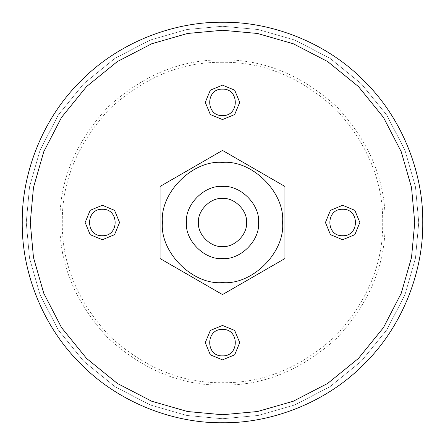 <?xml version="1.0" encoding="UTF-8"?>
<svg xmlns="http://www.w3.org/2000/svg" width="445" height="445" viewBox="0 0 445 445"><rect width="100%" height="100%" fill="white"/><g stroke="black" fill="none" stroke-linecap="round" stroke-linejoin="round"><path stroke-width="0.33" stroke-dasharray="2.23 1.67" d="M222.5 89.134C205.457 88.41 205.457 116.29 222.5 115.567C239.543 116.29 239.543 88.41 222.5 89.134M342.65 209.284C325.607 208.56 325.607 236.44 342.65 235.716C359.694 236.44 359.694 208.56 342.65 209.284M222.5 329.434C205.457 328.71 205.457 356.59 222.5 355.867C239.543 356.59 239.543 328.71 222.5 329.434M102.35 209.284C85.307 208.56 85.307 236.44 102.35 235.716C119.394 236.44 119.394 208.56 102.35 209.284M222.5 162.425C252.22 159.738 285.262 192.78 282.575 222.5C285.262 252.22 252.22 285.262 222.5 282.575C192.78 285.262 159.738 252.22 162.425 222.5C159.738 192.78 192.78 159.738 222.5 162.425M222.5 246.53C234.387 247.604 247.604 234.387 246.53 222.5C247.604 210.613 234.387 197.396 222.5 198.47C210.613 197.396 197.396 210.613 198.47 222.5C197.396 234.387 210.613 247.604 222.5 246.53M222.5 422.75C269.459 423.395 324.956 403.926 364.099 364.099C403.926 324.956 423.395 269.459 422.75 222.5C423.395 175.541 403.926 120.044 364.099 80.901C324.956 41.074 269.459 21.605 222.5 22.25C175.541 21.605 120.044 41.074 80.901 80.901C41.074 120.044 21.605 175.541 22.25 222.5C21.605 269.459 41.074 324.956 80.901 364.099C120.044 403.926 175.541 423.395 222.5 422.75C269.459 423.395 324.956 403.926 364.099 364.099C403.926 324.956 423.395 269.459 422.75 222.5C423.395 175.541 403.926 120.044 364.099 80.901C324.956 41.074 269.459 21.605 222.5 22.25C175.541 21.605 120.044 41.074 80.901 80.901C41.074 120.044 21.605 175.541 22.25 222.5C21.605 269.459 41.074 324.956 80.901 364.099C120.044 403.926 175.541 423.395 222.5 422.75C269.459 423.395 324.956 403.926 364.099 364.099C403.926 324.956 423.395 269.459 422.75 222.5C423.395 175.541 403.926 120.044 364.099 80.901C324.956 41.074 269.459 21.605 222.5 22.25C175.541 21.605 120.044 41.074 80.901 80.901C41.074 120.044 21.605 175.541 22.25 222.5C21.605 269.459 41.074 324.956 80.901 364.099C120.044 403.926 175.541 423.395 222.5 422.75C269.459 423.395 324.956 403.926 364.099 364.099C403.926 324.956 423.395 269.459 422.75 222.5C423.395 175.541 403.926 120.044 364.099 80.901C324.956 41.074 269.459 21.605 222.5 22.25C175.541 21.605 120.044 41.074 80.901 80.901C41.074 120.044 21.605 175.541 22.25 222.5C21.605 269.459 41.074 324.956 80.901 364.099C120.044 403.926 175.541 423.395 222.5 422.75C269.459 423.395 324.956 403.926 364.099 364.099C403.926 324.956 423.395 269.459 422.75 222.5C423.395 175.541 403.926 120.044 364.099 80.901C324.956 41.074 269.459 21.605 222.5 22.25C175.541 21.605 120.044 41.074 80.901 80.901C41.074 120.044 21.605 175.541 22.25 222.5C21.605 269.459 41.074 324.956 80.901 364.099C120.044 403.926 175.541 423.395 222.5 422.75C269.459 423.395 324.956 403.926 364.099 364.099C403.926 324.956 423.395 269.459 422.75 222.5C423.395 175.541 403.926 120.044 364.099 80.901C324.956 41.074 269.459 21.605 222.5 22.25C175.541 21.605 120.044 41.074 80.901 80.901C41.074 120.044 21.605 175.541 22.25 222.5C21.605 269.459 41.074 324.956 80.901 364.099C120.044 403.926 175.541 423.395 222.5 422.75C269.459 423.395 324.956 403.926 364.099 364.099C403.926 324.956 423.395 269.459 422.75 222.5C423.395 175.541 403.926 120.044 364.099 80.901C324.956 41.074 269.459 21.605 222.5 22.25C175.541 21.605 120.044 41.074 80.901 80.901C41.074 120.044 21.605 175.541 22.25 222.5C21.605 269.459 41.074 324.956 80.901 364.099C120.044 403.926 175.541 423.395 222.5 422.75M222.5 418.745L258.211 415.469L294.735 404.967L329.89 386.755L361.268 361.268L386.755 329.89L404.967 294.735L415.469 258.211L418.745 222.5L415.469 186.789L404.967 150.265L386.755 115.11L361.268 83.732L329.89 58.245L294.735 40.033L258.211 29.531L222.5 26.255L186.789 29.531L150.265 40.033L115.11 58.245L83.732 83.732L58.245 115.11L40.033 150.265L29.531 186.789L26.255 222.5L29.531 258.211L40.033 294.735L58.245 329.89L83.732 361.268L115.11 386.755L150.265 404.967L186.789 415.469L222.5 418.745L258.211 415.469L294.735 404.967L329.89 386.755L361.268 361.268L386.755 329.89L404.967 294.735L415.469 258.211L418.745 222.5L415.469 186.789L404.967 150.265L386.755 115.11L361.268 83.732L329.89 58.245L294.735 40.033L258.211 29.531L222.5 26.255L186.789 29.531L150.265 40.033L115.11 58.245L83.732 83.732L58.245 115.11L40.033 150.265L29.531 186.789L26.255 222.5L29.531 258.211L40.033 294.735L58.245 329.89L83.732 361.268L115.11 386.755L150.265 404.967L186.789 415.469L222.5 418.745L258.211 415.469L294.735 404.967L329.89 386.755L361.268 361.268L386.755 329.89L404.967 294.735L415.469 258.211L418.745 222.5L415.469 186.789L404.967 150.265L386.755 115.11L361.268 83.732L329.89 58.245L294.735 40.033L258.211 29.531L222.5 26.255L186.789 29.531L150.265 40.033L115.11 58.245L83.732 83.732L58.245 115.11L40.033 150.265L29.531 186.789L26.255 222.5L29.531 258.211L40.033 294.735L58.245 329.89L83.732 361.268L115.11 386.755L150.265 404.967L186.789 415.469L222.5 418.745L258.211 415.469L294.735 404.967L329.89 386.755L361.268 361.268L386.755 329.89L404.967 294.735L415.469 258.211L418.745 222.5L415.469 186.789L404.967 150.265L386.755 115.11L361.268 83.732L329.89 58.245L294.735 40.033L258.211 29.531L222.5 26.255L186.789 29.531L150.265 40.033L115.11 58.245L83.732 83.732L58.245 115.11L40.033 150.265L29.531 186.789L26.255 222.5L29.531 258.211L40.033 294.735L58.245 329.89L83.732 361.268L115.11 386.755L150.265 404.967L186.789 415.469L222.5 418.745L258.211 415.469L294.735 404.967L329.89 386.755L361.268 361.268L386.755 329.89L404.967 294.735L415.469 258.211L418.745 222.5L415.469 186.789L404.967 150.265L386.755 115.11L361.268 83.732L329.89 58.245L294.735 40.033L258.211 29.531L222.5 26.255L186.789 29.531L150.265 40.033L115.11 58.245L83.732 83.732L58.245 115.11L40.033 150.265L29.531 186.789L26.255 222.5L29.531 258.211L40.033 294.735L58.245 329.89L83.732 361.268L115.11 386.755L150.265 404.967L186.789 415.469L222.5 418.745L258.211 415.469L294.735 404.967L329.89 386.755L361.268 361.268L386.755 329.89L404.967 294.735L415.469 258.211L418.745 222.5L415.469 186.789L404.967 150.265L386.755 115.11L361.268 83.732L329.89 58.245L294.735 40.033L258.211 29.531L222.5 26.255L186.789 29.531L150.265 40.033L115.11 58.245L83.732 83.732L58.245 115.11L40.033 150.265L29.531 186.789L26.255 222.5L29.531 258.211L40.033 294.735L58.245 329.89L83.732 361.268L115.11 386.755L150.265 404.967L186.789 415.469L222.5 418.745M222.5 414.74L257.483 411.53L293.261 401.24L327.698 383.406L358.436 358.436L383.406 327.698L401.24 293.261L411.53 257.483L414.74 222.5L411.53 187.517L401.24 151.739L383.406 117.302L358.436 86.564L327.698 61.594L293.261 43.76L257.483 33.47L222.5 30.26L187.517 33.47L151.739 43.76L117.302 61.594L86.564 86.564L61.594 117.302L43.76 151.739L33.47 187.517L30.26 222.5L33.47 257.483L43.76 293.261L61.594 327.698L86.564 358.436L117.302 383.406L151.739 401.24L187.517 411.53L222.5 414.74M222.5 59.897C180.998 59.341 142.673 75.216 107.523 107.523C75.216 142.673 59.341 180.998 59.897 222.5C59.341 264.002 75.216 302.327 107.523 337.477C142.673 369.784 180.998 385.659 222.5 385.103C264.002 385.659 302.327 369.784 337.477 337.477C369.784 302.327 385.659 264.002 385.103 222.5C385.659 180.998 369.784 142.673 337.477 107.523C302.327 75.216 264.002 59.341 222.5 59.897M222.5 62.3C181.616 61.749 143.852 77.391 109.22 109.22C77.391 143.852 61.749 181.616 62.3 222.5C61.749 263.384 77.391 301.148 109.22 335.78C143.852 367.609 181.616 383.251 222.5 382.7C263.384 383.251 301.148 367.609 335.78 335.78C367.609 301.148 383.251 263.384 382.7 222.5C383.251 181.616 367.609 143.852 335.78 109.22C301.148 77.391 263.384 61.749 222.5 62.3M284.934 258.545L284.934 186.455L222.5 150.41L160.066 186.455L160.066 258.545L222.5 294.59L284.934 258.545"/><path stroke-width="0.67" d="M102.35 239.721L90.174 234.676L85.129 222.5L90.174 210.324L102.35 205.279L114.526 210.324L119.572 222.5L114.526 234.676L102.35 239.721M102.35 209.284C85.307 208.56 85.307 236.44 102.35 235.716C119.394 236.44 119.394 208.56 102.35 209.284M222.5 359.872L210.324 354.826L205.279 342.65L210.324 330.474L222.5 325.428L234.676 330.474L239.721 342.65L234.676 354.826L222.5 359.872M222.5 329.434C205.457 328.71 205.457 356.59 222.5 355.867C239.543 356.59 239.543 328.71 222.5 329.434M342.65 239.721L330.474 234.676L325.428 222.5L330.474 210.324L342.65 205.279L354.826 210.324L359.872 222.5L354.826 234.676L342.65 239.721M342.65 209.284C325.607 208.56 325.607 236.44 342.65 235.716C359.694 236.44 359.694 208.56 342.65 209.284M222.5 119.572L210.324 114.526L205.279 102.35L210.324 90.174L222.5 85.129L234.676 90.174L239.721 102.35L234.676 114.526L222.5 119.572M222.5 89.134C205.457 88.41 205.457 116.29 222.5 115.567C239.543 116.29 239.543 88.41 222.5 89.134M222.5 282.575C252.22 285.262 285.262 252.22 282.575 222.5C285.262 192.78 252.22 159.738 222.5 162.425C192.78 159.738 159.738 192.78 162.425 222.5C159.738 252.22 192.78 285.262 222.5 282.575M222.5 246.53C234.387 247.604 247.604 234.387 246.53 222.5C247.604 210.613 234.387 197.396 222.5 198.47C210.613 197.396 197.396 210.613 198.47 222.5C197.396 234.387 210.613 247.604 222.5 246.53M222.5 414.74L257.483 411.53L293.261 401.24L327.698 383.406L358.436 358.436L383.406 327.698L401.24 293.261L411.53 257.483L414.74 222.5L411.53 187.517L401.24 151.739L383.406 117.302L358.436 86.564L327.698 61.594L293.261 43.76L257.483 33.47L222.5 30.26L187.517 33.47L151.739 43.76L117.302 61.594L86.564 86.564L61.594 117.302L43.76 151.739L33.47 187.517L30.26 222.5L33.47 257.483L43.76 293.261L61.594 327.698L86.564 358.436L117.302 383.406L151.739 401.24L187.517 411.53L222.5 414.74M222.5 422.75C269.459 423.395 324.956 403.926 364.099 364.099C403.926 324.956 423.395 269.459 422.75 222.5C423.395 175.541 403.926 120.044 364.099 80.901C324.956 41.074 269.459 21.605 222.5 22.25C175.541 21.605 120.044 41.074 80.901 80.901C41.074 120.044 21.605 175.541 22.25 222.5C21.605 269.459 41.074 324.956 80.901 364.099C120.044 403.926 175.541 423.395 222.5 422.75M222.5 294.59L284.934 258.545L284.934 186.455L222.5 150.41L160.066 186.455L160.066 258.545L222.5 294.59M222.5 258.545C240.333 260.158 260.158 240.333 258.545 222.5C260.158 204.667 240.333 184.842 222.5 186.455C204.667 184.842 184.842 204.667 186.455 222.5C184.842 240.333 204.667 260.158 222.5 258.545"/></g></svg>

